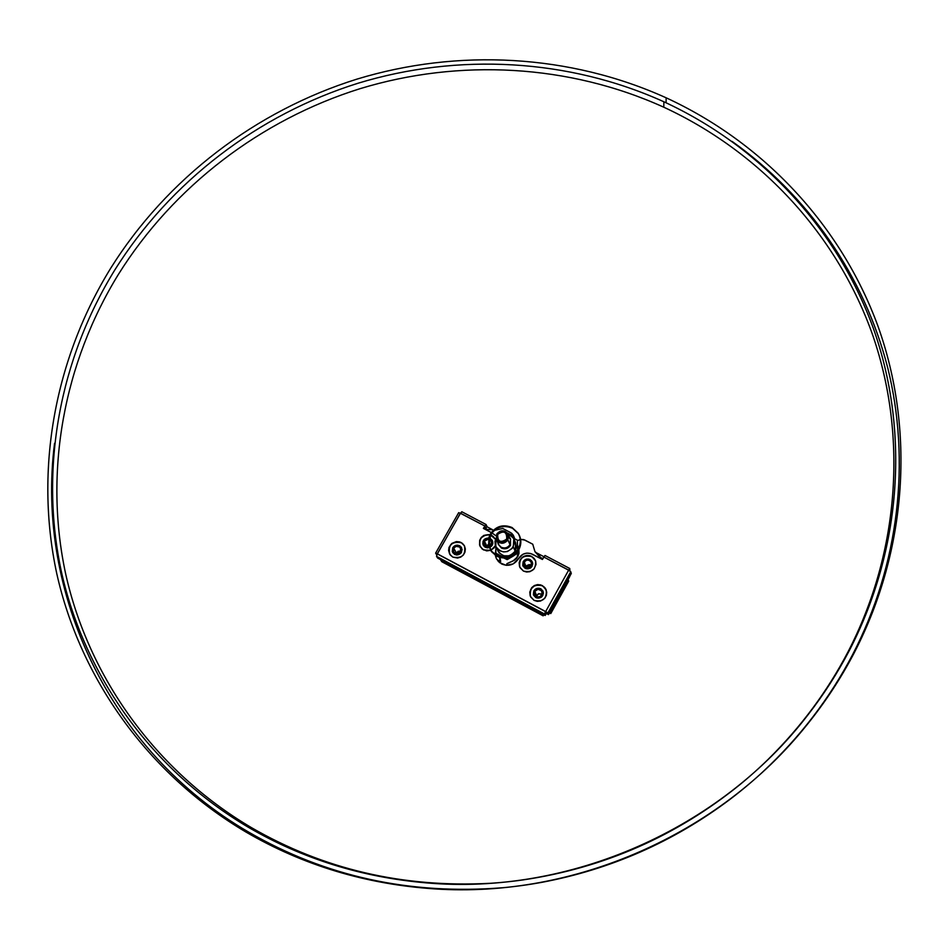 <?xml version="1.0" encoding="UTF-8"?>
<svg xmlns="http://www.w3.org/2000/svg" width="949" height="949" viewBox="0 0 949 949"><rect width="100%" height="100%" fill="white"/><g stroke="black" fill="none" stroke-linecap="round" stroke-linejoin="round"><path stroke-width="1.42" d="M459.589 545.663L462.139 549.542L460.929 553.184L456.493 554.987L452.732 552.626C451.617 547.051 453.907 544.738 459.589 545.663L461.546 547.573C462.554 553.101 460.241 555.379 454.618 554.43L452.258 551.499L452.732 547.715L455.769 545.307L459.589 545.663M490.277 538.51L492.306 540.539L492.816 543.362L491.641 546.031L489.447 547.549C492.436 546.066 493.421 543.801 492.401 540.728L490.277 538.51M485.33 547.276L483.255 545.165C482.199 540.657 484.037 538.273 488.759 538.012L484.714 539.115L488.747 538.059L483.456 540.598L482.827 543.386L485.354 547.229L489.34 547.526L485.841 547.454L483.302 545.141L483.456 540.598L484.714 539.115L483.005 541.464L482.934 544.346L484.512 546.743L487.205 547.834L489.364 547.573L485.33 547.276M530.111 559.519L532.721 563.433L530.823 567.799L526.09 568.724L522.935 565.912C522.389 560.574 524.785 558.451 530.111 559.519L532.413 562.081C532.852 567.36 530.444 569.447 525.177 568.356L522.757 565.39L523.196 561.583L526.244 559.151L530.111 559.519M540.8 588.736L543.421 592.686L541.511 597.087L536.766 598.012L533.599 595.189C533.018 589.803 535.414 587.645 540.8 588.736L543.101 591.31C543.552 596.636 541.132 598.748 535.841 597.633L533.397 594.643L533.848 590.812L536.909 588.356L540.8 588.736M546.256 590.005L542.354 585.557L546.233 589.934C546.932 598.772 542.887 602.259 534.097 600.385L537.276 601.346L540.598 601.025L544.762 598.309L546.363 595.414L546.743 592.14L544.904 587.633L540.823 584.928L537.514 584.608L534.323 585.557L531.713 587.633L529.756 592.14L530.645 596.933L534.097 600.385L530.384 596.375C529.352 587.36 533.35 583.754 542.354 585.557L542.437 585.782C533.48 583.967 529.483 587.55 530.444 596.53M535.544 560.764L531.665 556.351L535.521 560.681C536.197 569.447 532.164 572.911 523.433 571.073L526.588 572.01L529.898 571.689L534.038 568.985L535.995 564.513L535.711 561.274L534.192 558.403L530.147 555.723L526.849 555.414L523.67 556.363L520.135 559.791L519.127 562.899L520.005 567.644L523.433 571.073L519.732 567.063C518.759 558.142 522.733 554.572 531.665 556.351L531.76 556.588C522.887 554.797 518.901 558.344 519.791 567.217M495.307 538.973L493.278 536.493L490.514 535.011L495.425 539.198M479.696 545.319L479.803 540.515L481.416 537.68L485.532 534.999L489.909 534.856C481.784 534.928 478.545 538.866 480.218 546.648M483.551 549.957L480.135 546.494C478.403 538.534 481.701 534.595 490.016 534.655L483.871 535.378L481.297 537.431L479.684 540.278L479.577 545.07L482.199 549.056L486.683 550.894L490.621 550.337L483.551 549.957M488.877 545.877L491.428 551.594L496.79 556.268C505.829 559.946 513.172 557.751 518.806 549.696L518.273 548.736C512.697 556.719 505.426 558.89 496.469 555.248L491.701 551.333L488.664 545.034L488.972 537.264L490.348 534.026L491.807 535.355L490.609 534.833L488.949 546.138M464.441 545.817L461.107 542.508L464.393 545.734C466.018 554.928 462.163 558.724 452.815 557.11L457.584 558.048L460.751 557.099L463.337 555.046L464.951 552.188L465.354 548.973L464.476 545.889L462.46 543.397L459.613 541.891L456.362 541.582L451.807 543.433L448.996 547.419L448.592 550.634L450.336 555.07L452.815 557.11L449.707 554.157C447.786 544.856 451.594 540.966 461.107 542.508L461.25 542.745C451.795 541.191 447.975 545.046 449.802 554.311M518.415 558.878C514.085 565.058 508.45 566.743 501.511 563.92L496.339 558.558L495.331 555.39L496.517 558.914L499.518 562.591L506.125 565.296L513.219 563.896L518.688 558.38C522.211 553.326 526.825 551.95 532.519 554.263L542.425 559.471L545.023 555.485L543.789 557.016L568.57 570.052L569.756 568.498L569.886 570.954L569.768 568.498L568.522 570.159L543.789 557.016L542.425 559.471L530.681 553.516L526.742 553.137L522.923 554.275L518.415 558.878M545.201 615.474L544.584 614.015L436.516 556.351L437.619 558.059L545.201 615.474L544.572 613.896L545.568 611.512L546.292 613.493L545.201 615.474L437.619 558.059L436.516 556.351L544.584 614.015L545.509 611.619L437.323 553.931L436.516 556.351L437.382 553.836L545.568 611.512L546.292 613.493L545.201 615.474M486.078 524.536L486.956 526.375L485.912 524.489L483.373 528.391L491.297 532.555L483.373 528.391L486.078 524.536M483.776 528.605L484.986 526.47L485.864 528.308L486.956 526.375L485.864 528.308L484.986 526.47L483.776 528.605M484.381 527.525L485.864 528.308L484.381 527.525M485.959 524.465L461.819 511.748L460.455 513.314L484.749 525.96L460.514 513.207L461.819 511.748L486.03 524.477M546.494 613.552L548.475 614.608L571.286 573.481L570.752 571.713L547.834 613.042L548.475 614.608L571.286 573.481L570.693 571.606L568.617 570.207L545.663 611.571L547.763 612.947L548.475 614.608L546.494 613.552L545.841 611.975L546.494 613.552M495.876 550.55L495.425 554.643L495.876 550.55M496.481 558.842L495.864 557.182M435.627 553.148L436.789 555.023L435.627 553.16L437.287 553.789L460.455 513.314L458.675 512.674L460.36 513.255L437.382 553.836L435.627 553.148L458.687 512.662M491.914 532.887L496.054 535.865L491.914 532.887M495.224 554.513L495.864 549.4L495.224 554.513M490.882 550.23L494.085 547.881L495.449 545.675L490.882 550.23M495.485 539.34L491.807 535.355L495.485 539.34M463.729 544.785L461.25 542.745L458.142 541.82L453.337 542.769L450.763 544.821L449.15 547.668L448.735 550.871L449.601 553.955M535.189 559.993L533.124 557.49L530.23 555.96L525.319 555.972L522.377 557.514L520.242 560.017L519.222 563.137L519.494 566.363M545.9 589.222L543.824 586.696L540.906 585.153L537.609 584.833L534.406 585.782L530.859 589.222L529.85 592.354L530.123 595.616M568.617 570.207L545.663 611.571L547.834 613.042L570.752 571.713L568.617 570.207M569.708 568.498L545.011 555.485L569.768 568.498M568.143 579.483L568.676 581.203L568.143 579.483L550.147 611.951L568.143 579.483M568.629 581.286L550.776 613.517L549.993 611.868L550.776 613.564L568.676 581.203L550.776 613.552M440.716 560.017L542.484 614.335L543.113 615.794L441.783 561.701L440.716 560.017L542.484 614.335L543.16 615.83L544.002 614.833L543.136 615.83L441.783 561.701L440.716 560.017M543.955 556.743L537.348 553.255L543.955 556.743M492.531 529.696L486.79 526.671L492.531 529.696L485.33 529.423L492.555 529.696M484.227 527.822L486.813 529.186L484.227 527.822M540.942 557.668L542.864 558.688L540.942 557.668M549.341 613.054L550.764 613.576L549.341 613.054M514.085 538.439L513.255 535.129L511.665 533.267L502.792 528.486L494.334 530.361L502.792 528.486L510.633 532.591L513.611 535.853L514.085 538.439M498.071 561.179L499.933 560.052L499.542 557.407L500.657 561.571L500.064 557.549L500.657 561.571L499.293 562.401L500.657 561.571L499.933 560.052L498.071 561.179M499.399 556.434L499.269 555.58L499.399 556.434M513.611 535.865L514.429 537.869M499.921 556.577L499.815 555.877L499.921 556.577M518.451 548.415L517.869 547.526M517.857 546.944L518.498 548.32L517.857 546.944M518.878 549.566L516.92 557.953L514.465 560.171L506.837 563.718L506.861 565.343L506.837 563.718L513.006 560.966L517.834 556.588L518.996 553.267L518.878 549.566M541.559 559.02L538.368 554.18L534.951 551.677L532.757 544.204L523.718 539.601L520.633 539.388L524.868 540.076L532.757 544.204L534.951 551.677L541.559 559.02M520.218 539.471L517.596 540.657L520.218 539.471M525.2 560.93L527.324 560.064L529.566 560.503L531.167 562.093L531.416 565.058L526.066 566.612L524.192 562.105C526.79 559.305 529.174 559.436 531.345 562.484L531.108 565.77C528.557 568.546 526.185 568.451 523.978 565.462L524.192 562.105L526.066 566.612L525.746 567.372L525.094 566.944L523.706 564.323L525.2 560.93M532.081 566.328L532.057 566.256C528.807 569.803 525.793 569.673 522.994 565.889L523.255 561.618L523.172 566.268L526.114 568.676L529.957 568.297L532.65 564.418L531.594 560.788L529.186 559.198L525.343 559.578L523.255 561.618C526.553 558.048 529.589 558.214 532.353 562.105L532.081 566.328M531.428 565.058L529.162 564.596L527.051 565.45L525.746 567.372L527.205 567.81L530.111 566.944L531.416 565.058M492.187 545.26L489.435 547.49L492.163 545.201L492.78 542.401L491.724 539.767L489.198 538.154L492.353 540.752L492.187 545.26M483.302 545.141L483.622 545.77M484.381 541.084L488.533 539.091L486.03 539.495L484.381 541.084L486.73 545.829L484.381 541.084L484.263 544.655L489.043 546.529L486.588 546.588L484.714 545.355L483.883 543.279L484.381 541.084M488.937 539.174L491.368 541.203L491.226 544.702L489.067 546.517L491.535 544.002L488.616 544.133L491.535 544.038L491.724 542.508L490.894 540.444L488.937 539.174M488.498 544.18L486.422 546.541L488.498 544.18M542.781 595.604L542.745 595.533C539.507 599.092 536.47 598.973 533.646 595.165L533.896 590.836L533.457 594.632L536.778 597.953L540.645 597.585L543.35 593.671L542.816 590.836L539.851 588.416L535.995 588.783L533.896 590.836C537.205 587.241 540.254 587.407 543.042 591.334L542.781 595.604M534.833 591.334C537.442 588.51 539.839 588.641 542.033 591.713L541.808 595.035C539.246 597.834 536.861 597.74 534.643 594.726L534.833 591.334L536.588 595.509L534.833 591.334L537.988 589.282L541.428 590.693L542.27 593.564L540.147 596.648L537.11 596.933L534.785 595.035L534.833 591.334M542.187 594.062L538.652 593.73L536.197 596.53L538.225 593.92L542.187 594.062M461.475 552.401L461.439 552.342C458.557 555.675 455.674 555.758 452.78 552.591L452.78 547.739L452.661 552.365L456.493 554.928L460.882 553.148L462.08 549.554L461.036 546.921L457.726 545.165L454.868 545.722L452.78 547.739C455.722 544.382 458.616 544.335 461.487 547.597L461.475 552.401M453.705 548.237C456.006 545.592 458.296 545.556 460.55 548.107L460.514 551.855C458.248 554.477 455.971 554.536 453.705 552.045L453.705 548.237L456.422 552.876L453.705 548.237L456.066 546.351L459.672 547.051L461.012 549.661L459.518 553.018L455.876 553.741L453.61 551.867L453.705 548.237M460.882 550.989L456.422 552.876L456.054 553.789L458.047 551.31L460.882 550.989M569.78 576.506L568.166 579.412L569.78 576.506M498.249 544.228L501.475 548.071C505.188 549.578 508.19 548.676 510.503 545.378L510.467 538.842L510.123 544.501C507.81 547.81 504.785 548.712 501.072 547.193L498.249 544.228L497.727 542.413M510.633 539.269L509.827 538.083M509.447 537.181L510.467 538.842M489.15 883.353C402.613 887.789 323.384 869.225 251.461 827.647C155.245 770.861 88.672 676.756 65.718 574.133C43.464 471.19 64.034 362.72 118.423 274.356C173.537 186.312 260.821 119.74 360.039 88.684C459.458 58.387 569.103 64.283 663.79 107.201L663.873 101.768C568.51 58.613 458.118 52.729 358.01 83.251C258.116 114.532 170.227 181.544 114.687 270.157C59.882 359.102 39.087 468.284 61.436 571.95C84.485 675.285 151.484 770.078 248.401 827.303L251.461 827.647L248.401 827.303C302.387 858.738 361.605 877.256 426.065 882.855C569.424 895.607 720.588 829.094 808.085 714.704C823.886 694.336 837.67 672.877 849.45 650.314C902.404 547.929 909.332 429.043 873.151 327.785C836.247 226.645 758.785 145.588 663.873 101.768L663.79 107.201C758.037 150.784 834.918 231.342 871.526 331.806C907.41 432.376 900.494 550.408 847.931 652.022C827.35 691.37 800.932 726.97 768.678 758.809M666.151 97.806L666.068 102.789L666.151 97.806C569.673 54.2 458.059 48.292 356.836 79.158C255.839 110.796 166.953 178.531 110.76 268.128C55.291 358.046 34.188 468.474 56.715 573.362C79.965 677.942 147.688 773.933 245.755 831.917C303.039 865.31 365.982 884.29 434.595 888.893C574.062 898.312 719.449 834.325 806.769 725.072C825.12 702.39 840.944 678.298 854.242 652.793C907.802 549.103 914.717 428.758 878.027 326.326C840.6 224 762.166 142.065 666.151 97.806M502.496 887.742C410.193 895.097 325.661 876.603 248.899 832.249L245.755 831.917L248.899 832.249C108.945 751.311 35.659 591.725 54.556 443.325M732.13 141.425C807.433 195.103 864.136 275.388 887.789 368.058C910.767 460.823 899.308 564.204 852.665 654.525C829.806 698.25 799.924 737.29 763.02 771.667M806.769 725.072C784.064 753.008 758.393 777.824 729.769 799.544C673.446 841.81 610.693 869.426 541.499 882.404C506.161 888.845 470.526 891.016 434.595 888.893M512.543 528.285C503.539 524.643 496.232 526.837 490.609 534.845L490.348 534.026C495.912 526.102 503.16 523.931 512.08 527.537L518.024 533.041C520.954 538.166 521.037 543.397 518.273 548.736L518.806 549.696C521.582 544.299 521.499 539.02 518.545 533.848L512.543 528.285M808.085 714.704C788.073 740.374 765.523 763.542 740.445 784.206C676.696 835.986 604.205 867.896 522.994 879.925C490.823 884.456 458.509 885.429 426.065 882.855M498.13 543.291L498.486 544.679M513.29 546.849C507.157 553.635 501.333 553.528 495.793 546.517L495.995 538.154L494.987 541.416L495.283 545.153L497.027 548.463L499.933 550.835L503.575 551.915L507.395 551.547L512.187 548.427L514.465 543.255L514.156 539.518L511.072 534.892L507.442 533.053L513.824 538.569L513.29 546.849L515.129 551.155L513.29 546.849M497.834 550.823C503.314 557.763 509.079 557.882 515.129 551.155L512.674 554.038L509.305 555.806L503.67 555.817L499.055 552.745L495.841 546.6M507.952 539.957C503.919 544.418 500.087 544.335 496.469 539.696L496.73 534.05C496.434 543.172 500.182 545.141 507.952 539.957L506.707 539.079C500.479 543.231 497.49 541.654 497.727 534.358L496.73 534.05L497.727 534.358L497.264 538.202L499.696 541.179L503.611 541.547L506.707 539.079L507.169 535.236L504.726 532.259L500.811 531.903L497.727 534.358C503.943 530.206 506.932 531.784 506.707 539.079L507.952 539.957C508.237 530.835 504.5 528.866 496.73 534.05C500.87 529.542 504.726 529.696 508.296 534.489L507.952 539.957L510.016 544.69L507.952 539.957M498.925 544.987L496.469 539.696M495.829 546.565L495.912 553.208L503.231 557.075L495.912 553.208L495.829 546.565M505.176 558.107L506.837 558.985L509.732 557.229L506.837 558.985L505.176 558.107M515.805 553.552L517.596 552.46L517.585 551.559L517.596 552.46L515.805 553.552M517.561 549.91L517.395 540.183L513.67 538.225L517.395 540.183L517.561 549.91M515.615 542.875L516.292 547.597L515.129 551.155L515.663 542.97L513.824 538.593M510.372 539.388L508.296 534.489M498.616 544.157L498.391 542.958M508.83 537.514L509.696 538.38M496.22 553.848L501.796 556.944L496.22 553.848M504.085 558.119L507.134 559.613L506.837 558.985L507.134 559.613L508.486 558.902L517.869 553.101L517.881 551.144L517.869 553.101L507.134 559.613L504.085 558.119M517.739 545.794L517.786 548.569M517.881 549.412L517.881 548.724L517.881 549.412M513.753 555.746L511.333 557.217M543.136 615.818L441.843 561.737M518.545 533.848L518.024 533.041"/></g></svg>
